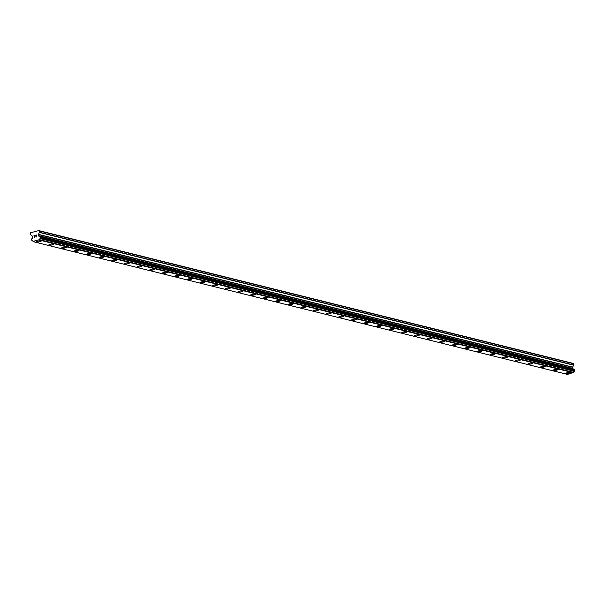 <?xml version="1.0" encoding="UTF-8"?>
<svg xmlns="http://www.w3.org/2000/svg" width="605" height="605" viewBox="0 0 605 605"><rect width="100%" height="100%" fill="white"/><g stroke="black" fill="none" stroke-linecap="round" stroke-linejoin="round"><path stroke-width="0.91" d="M570.674 372.582A2.564 0.499 -9.9 0 1 568.753 373.414A2.564 0.499 -9.9 0 1 565.872 373.625A2.564 0.499 -9.9 0 1 565.622 373.459A2.564 0.499 -9.9 0 1 567.543 372.627A2.564 0.499 -9.9 0 1 570.424 372.415A2.564 0.499 -9.9 0 1 570.674 372.582A2.564 0.499 -9.9 0 1 568.753 373.406A2.564 0.499 -9.9 0 1 565.872 373.618A2.564 0.499 -9.9 0 1 565.622 373.459M558.067 369.443A2.564 0.499 -9.9 0 1 556.146 370.283A2.564 0.499 -9.9 0 1 553.265 370.494A2.564 0.499 -9.9 0 1 553.015 370.328A2.564 0.499 -9.9 0 1 554.936 369.496A2.564 0.499 -9.9 0 1 557.818 369.284A2.564 0.499 -9.9 0 1 558.067 369.443A2.564 0.499 -9.9 0 1 556.146 370.275A2.564 0.499 -9.9 0 1 553.265 370.487A2.564 0.499 -9.9 0 1 553.015 370.328M545.46 366.312A2.564 0.499 -9.9 0 1 543.547 367.144A2.564 0.499 -9.9 0 1 540.658 367.356A2.564 0.499 -9.9 0 1 540.409 367.197A2.564 0.499 -9.9 0 1 542.33 366.358A2.564 0.499 -9.9 0 1 545.211 366.154A2.564 0.499 -9.9 0 1 545.46 366.312A2.564 0.499 -9.9 0 1 543.54 367.144A2.564 0.499 -9.9 0 1 540.658 367.356A2.564 0.499 -9.9 0 1 540.409 367.197M532.854 363.181A2.564 0.499 -9.9 0 1 530.94 364.013A2.564 0.499 -9.9 0 1 528.052 364.225A2.564 0.499 -9.9 0 1 527.802 364.059A2.564 0.499 -9.9 0 1 529.723 363.227A2.564 0.499 -9.9 0 1 532.604 363.015A2.564 0.499 -9.9 0 1 532.854 363.181A2.564 0.499 -9.9 0 1 530.933 364.013A2.564 0.499 -9.9 0 1 528.052 364.225A2.564 0.499 -9.9 0 1 527.802 364.066M515.445 361.087A2.564 0.499 -9.9 0 1 515.195 360.928A2.564 0.499 -9.9 0 1 517.116 360.096A2.564 0.499 -9.9 0 1 519.997 359.884A2.564 0.499 -9.9 0 1 520.247 360.051A2.564 0.499 -9.9 0 1 518.326 360.882A2.564 0.499 -9.9 0 1 515.445 361.087M520.247 360.051A2.564 0.499 -9.9 0 1 518.334 360.882A2.564 0.499 -9.9 0 1 515.445 361.094A2.564 0.499 -9.9 0 1 515.195 360.928M507.64 356.92A2.564 0.499 -9.9 0 1 505.727 357.752A2.564 0.499 -9.9 0 1 502.838 357.963A2.564 0.499 -9.9 0 1 502.589 357.797A2.564 0.499 -9.9 0 1 504.51 356.965A2.564 0.499 -9.9 0 1 507.391 356.753A2.564 0.499 -9.9 0 1 507.64 356.92A2.564 0.499 -9.9 0 1 505.719 357.752A2.564 0.499 -9.9 0 1 502.838 357.956A2.564 0.499 -9.9 0 1 502.589 357.797M495.041 353.781A2.564 0.499 -9.9 0 1 493.12 354.621A2.564 0.499 -9.9 0 1 490.231 354.832A2.564 0.499 -9.9 0 1 489.982 354.666A2.564 0.499 -9.9 0 1 491.903 353.834A2.564 0.499 -9.9 0 1 494.784 353.623A2.564 0.499 -9.9 0 1 495.041 353.781A2.564 0.499 -9.9 0 1 493.113 354.613A2.564 0.499 -9.9 0 1 490.231 354.825A2.564 0.499 -9.9 0 1 489.982 354.666M482.435 350.65A2.564 0.499 -9.9 0 1 480.514 351.482A2.564 0.499 -9.9 0 1 477.625 351.694A2.564 0.499 -9.9 0 1 477.375 351.535A2.564 0.499 -9.9 0 1 479.296 350.696A2.564 0.499 -9.9 0 1 482.177 350.492A2.564 0.499 -9.9 0 1 482.435 350.65A2.564 0.499 -9.9 0 1 480.506 351.482A2.564 0.499 -9.9 0 1 477.625 351.694A2.564 0.499 -9.9 0 1 477.375 351.535M469.828 347.52A2.564 0.499 -9.9 0 1 467.907 348.351A2.564 0.499 -9.9 0 1 465.018 348.563A2.564 0.499 -9.9 0 1 464.769 348.397A2.564 0.499 -9.9 0 1 466.689 347.565A2.564 0.499 -9.9 0 1 469.571 347.353A2.564 0.499 -9.9 0 1 469.828 347.52A2.564 0.499 -9.9 0 1 467.899 348.351A2.564 0.499 -9.9 0 1 465.018 348.563A2.564 0.499 -9.9 0 1 464.769 348.404M457.221 344.389A2.564 0.499 -9.9 0 1 455.3 345.221A2.564 0.499 -9.9 0 1 452.411 345.432A2.564 0.499 -9.9 0 1 452.162 345.266A2.564 0.499 -9.9 0 1 454.083 344.434A2.564 0.499 -9.9 0 1 456.964 344.222A2.564 0.499 -9.9 0 1 457.221 344.389A2.564 0.499 -9.9 0 1 455.293 345.221A2.564 0.499 -9.9 0 1 452.411 345.425A2.564 0.499 -9.9 0 1 452.162 345.266M439.805 342.294A2.564 0.499 -9.9 0 1 439.555 342.135A2.564 0.499 -9.9 0 1 441.476 341.303A2.564 0.499 -9.9 0 1 444.357 341.091A2.564 0.499 -9.9 0 1 444.614 341.258A2.564 0.499 -9.9 0 1 442.686 342.09A2.564 0.499 -9.9 0 1 439.805 342.294M444.614 341.258A2.564 0.499 -9.9 0 1 442.694 342.09A2.564 0.499 -9.9 0 1 439.812 342.301A2.564 0.499 -9.9 0 1 439.555 342.135M432.008 338.119A2.564 0.499 -9.9 0 1 430.087 338.959A2.564 0.499 -9.9 0 1 427.206 339.171A2.564 0.499 -9.9 0 1 426.948 339.004A2.564 0.499 -9.9 0 1 428.869 338.172A2.564 0.499 -9.9 0 1 431.751 337.961A2.564 0.499 -9.9 0 1 432.008 338.119A2.564 0.499 -9.9 0 1 430.079 338.951A2.564 0.499 -9.9 0 1 427.198 339.163A2.564 0.499 -9.9 0 1 426.948 339.004M414.591 336.032A2.564 0.499 -9.9 0 1 414.342 335.873A2.564 0.499 -9.9 0 1 416.263 335.034A2.564 0.499 -9.9 0 1 419.144 334.83A2.564 0.499 -9.9 0 1 419.401 334.988A2.564 0.499 -9.9 0 1 417.473 335.82A2.564 0.499 -9.9 0 1 414.591 336.032M419.401 334.988A2.564 0.499 -9.9 0 1 417.48 335.82A2.564 0.499 -9.9 0 1 414.599 336.032A2.564 0.499 -9.9 0 1 414.342 335.873M406.794 331.858A2.564 0.499 -9.9 0 1 404.874 332.69A2.564 0.499 -9.9 0 1 401.992 332.901A2.564 0.499 -9.9 0 1 401.735 332.735A2.564 0.499 -9.9 0 1 403.656 331.903A2.564 0.499 -9.9 0 1 406.537 331.691A2.564 0.499 -9.9 0 1 406.794 331.858A2.564 0.499 -9.9 0 1 404.866 332.69A2.564 0.499 -9.9 0 1 401.992 332.901A2.564 0.499 -9.9 0 1 401.735 332.742M394.188 328.727A2.564 0.499 -9.9 0 1 392.267 329.559A2.564 0.499 -9.9 0 1 389.386 329.77A2.564 0.499 -9.9 0 1 389.128 329.604A2.564 0.499 -9.9 0 1 391.049 328.772A2.564 0.499 -9.9 0 1 393.938 328.56A2.564 0.499 -9.9 0 1 394.188 328.727A2.564 0.499 -9.9 0 1 392.259 329.559A2.564 0.499 -9.9 0 1 389.386 329.763A2.564 0.499 -9.9 0 1 389.128 329.604M381.581 325.596A2.564 0.499 -9.9 0 1 379.66 326.428A2.564 0.499 -9.9 0 1 376.779 326.639A2.564 0.499 -9.9 0 1 376.522 326.473A2.564 0.499 -9.9 0 1 378.443 325.641A2.564 0.499 -9.9 0 1 381.332 325.429A2.564 0.499 -9.9 0 1 381.581 325.596A2.564 0.499 -9.9 0 1 379.653 326.428A2.564 0.499 -9.9 0 1 376.779 326.632A2.564 0.499 -9.9 0 1 376.522 326.473M364.172 323.501A2.564 0.499 -9.9 0 1 363.915 323.342A2.564 0.499 -9.9 0 1 365.836 322.51A2.564 0.499 -9.9 0 1 368.725 322.299A2.564 0.499 -9.9 0 1 368.974 322.457A2.564 0.499 -9.9 0 1 367.046 323.289A2.564 0.499 -9.9 0 1 364.172 323.501M368.974 322.457A2.564 0.499 -9.9 0 1 367.053 323.297A2.564 0.499 -9.9 0 1 364.172 323.509A2.564 0.499 -9.9 0 1 363.915 323.342M356.368 319.327A2.564 0.499 -9.9 0 1 354.447 320.158A2.564 0.499 -9.9 0 1 351.565 320.37A2.564 0.499 -9.9 0 1 351.308 320.211A2.564 0.499 -9.9 0 1 353.229 319.372A2.564 0.499 -9.9 0 1 356.118 319.168A2.564 0.499 -9.9 0 1 356.368 319.327A2.564 0.499 -9.9 0 1 354.439 320.158A2.564 0.499 -9.9 0 1 351.565 320.37A2.564 0.499 -9.9 0 1 351.308 320.211M343.761 316.196A2.564 0.499 -9.9 0 1 341.84 317.028A2.564 0.499 -9.9 0 1 338.959 317.239A2.564 0.499 -9.9 0 1 338.709 317.08A2.564 0.499 -9.9 0 1 340.623 316.241A2.564 0.499 -9.9 0 1 343.511 316.029A2.564 0.499 -9.9 0 1 343.761 316.196A2.564 0.499 -9.9 0 1 341.833 317.028A2.564 0.499 -9.9 0 1 338.959 317.239A2.564 0.499 -9.9 0 1 338.702 317.073M331.154 313.065A2.564 0.499 -9.9 0 1 329.233 313.897A2.564 0.499 -9.9 0 1 326.352 314.108A2.564 0.499 -9.9 0 1 326.103 313.942A2.564 0.499 -9.9 0 1 328.016 313.11A2.564 0.499 -9.9 0 1 330.905 312.898A2.564 0.499 -9.9 0 1 331.154 313.065A2.564 0.499 -9.9 0 1 329.233 313.897A2.564 0.499 -9.9 0 1 326.352 314.101A2.564 0.499 -9.9 0 1 326.103 313.942M318.548 309.926A2.564 0.499 -9.9 0 1 316.627 310.766A2.564 0.499 -9.9 0 1 313.745 310.97A2.564 0.499 -9.9 0 1 313.496 310.811A2.564 0.499 -9.9 0 1 315.409 309.979A2.564 0.499 -9.9 0 1 318.298 309.768A2.564 0.499 -9.9 0 1 318.548 309.934A2.564 0.499 -9.9 0 1 316.627 310.766A2.564 0.499 -9.9 0 1 313.745 310.978A2.564 0.499 -9.9 0 1 313.496 310.811M305.941 306.796A2.564 0.499 -9.9 0 1 304.02 307.635A2.564 0.499 -9.9 0 1 301.139 307.847A2.564 0.499 -9.9 0 1 300.889 307.68A2.564 0.499 -9.9 0 1 302.802 306.848A2.564 0.499 -9.9 0 1 305.691 306.637A2.564 0.499 -9.9 0 1 305.941 306.796A2.564 0.499 -9.9 0 1 304.02 307.627A2.564 0.499 -9.9 0 1 301.139 307.839A2.564 0.499 -9.9 0 1 300.889 307.68M293.334 303.665A2.564 0.499 -9.9 0 1 291.413 304.496A2.564 0.499 -9.9 0 1 288.532 304.708A2.564 0.499 -9.9 0 1 288.282 304.549A2.564 0.499 -9.9 0 1 290.203 303.718A2.564 0.499 -9.9 0 1 293.085 303.506A2.564 0.499 -9.9 0 1 293.334 303.665A2.564 0.499 -9.9 0 1 291.413 304.496A2.564 0.499 -9.9 0 1 288.532 304.708A2.564 0.499 -9.9 0 1 288.282 304.549M280.728 300.534A2.564 0.499 -9.9 0 1 278.807 301.366A2.564 0.499 -9.9 0 1 275.925 301.577A2.564 0.499 -9.9 0 1 275.676 301.411A2.564 0.499 -9.9 0 1 277.597 300.579A2.564 0.499 -9.9 0 1 280.478 300.367A2.564 0.499 -9.9 0 1 280.728 300.534A2.564 0.499 -9.9 0 1 278.807 301.366A2.564 0.499 -9.9 0 1 275.925 301.577A2.564 0.499 -9.9 0 1 275.676 301.419M268.121 297.403A2.564 0.499 -9.9 0 1 266.2 298.235A2.564 0.499 -9.9 0 1 263.319 298.446A2.564 0.499 -9.9 0 1 263.069 298.28A2.564 0.499 -9.9 0 1 264.99 297.448A2.564 0.499 -9.9 0 1 267.871 297.237A2.564 0.499 -9.9 0 1 268.121 297.403A2.564 0.499 -9.9 0 1 266.2 298.235A2.564 0.499 -9.9 0 1 263.319 298.439A2.564 0.499 -9.9 0 1 263.069 298.28M255.514 294.272A2.564 0.499 -9.9 0 1 253.593 295.104A2.564 0.499 -9.9 0 1 250.712 295.316A2.564 0.499 -9.9 0 1 250.462 295.149A2.564 0.499 -9.9 0 1 252.383 294.317A2.564 0.499 -9.9 0 1 255.265 294.106A2.564 0.499 -9.9 0 1 255.514 294.272A2.564 0.499 -9.9 0 1 253.593 295.104A2.564 0.499 -9.9 0 1 250.712 295.308A2.564 0.499 -9.9 0 1 250.462 295.149M242.907 291.134A2.564 0.499 -9.9 0 1 240.987 291.973A2.564 0.499 -9.9 0 1 238.105 292.185A2.564 0.499 -9.9 0 1 237.856 292.018A2.564 0.499 -9.9 0 1 239.777 291.187A2.564 0.499 -9.9 0 1 242.658 290.975A2.564 0.499 -9.9 0 1 242.907 291.134A2.564 0.499 -9.9 0 1 240.987 291.965A2.564 0.499 -9.9 0 1 238.105 292.177A2.564 0.499 -9.9 0 1 237.856 292.018M230.301 288.003A2.564 0.499 -9.9 0 1 228.38 288.842A2.564 0.499 -9.9 0 1 225.499 289.046A2.564 0.499 -9.9 0 1 225.249 288.887A2.564 0.499 -9.9 0 1 227.17 288.056A2.564 0.499 -9.9 0 1 230.051 287.844A2.564 0.499 -9.9 0 1 230.301 288.003A2.564 0.499 -9.9 0 1 228.38 288.835A2.564 0.499 -9.9 0 1 225.499 289.046A2.564 0.499 -9.9 0 1 225.249 288.887M217.694 284.872A2.564 0.499 -9.9 0 1 215.781 285.704A2.564 0.499 -9.9 0 1 212.892 285.915A2.564 0.499 -9.9 0 1 212.642 285.749A2.564 0.499 -9.9 0 1 214.563 284.917A2.564 0.499 -9.9 0 1 217.445 284.705A2.564 0.499 -9.9 0 1 217.694 284.872A2.564 0.499 -9.9 0 1 215.773 285.704A2.564 0.499 -9.9 0 1 212.892 285.915A2.564 0.499 -9.9 0 1 212.642 285.757M205.087 281.741A2.564 0.499 -9.9 0 1 203.174 282.573A2.564 0.499 -9.9 0 1 200.285 282.785A2.564 0.499 -9.9 0 1 200.036 282.618A2.564 0.499 -9.9 0 1 201.957 281.786A2.564 0.499 -9.9 0 1 204.838 281.575A2.564 0.499 -9.9 0 1 205.087 281.741A2.564 0.499 -9.9 0 1 203.167 282.573A2.564 0.499 -9.9 0 1 200.285 282.785A2.564 0.499 -9.9 0 1 200.036 282.618M192.481 278.61A2.564 0.499 -9.9 0 1 190.567 279.442A2.564 0.499 -9.9 0 1 187.679 279.654A2.564 0.499 -9.9 0 1 187.429 279.487A2.564 0.499 -9.9 0 1 189.35 278.655A2.564 0.499 -9.9 0 1 192.231 278.444A2.564 0.499 -9.9 0 1 192.481 278.61A2.564 0.499 -9.9 0 1 190.56 279.442A2.564 0.499 -9.9 0 1 187.679 279.646A2.564 0.499 -9.9 0 1 187.429 279.487M179.874 275.472A2.564 0.499 -9.9 0 1 177.961 276.311A2.564 0.499 -9.9 0 1 175.072 276.523A2.564 0.499 -9.9 0 1 174.822 276.356A2.564 0.499 -9.9 0 1 176.743 275.525A2.564 0.499 -9.9 0 1 179.625 275.313A2.564 0.499 -9.9 0 1 179.874 275.472A2.564 0.499 -9.9 0 1 177.953 276.303A2.564 0.499 -9.9 0 1 175.072 276.515A2.564 0.499 -9.9 0 1 174.822 276.356M167.267 272.341A2.564 0.499 -9.9 0 1 165.354 273.18A2.564 0.499 -9.9 0 1 162.465 273.384A2.564 0.499 -9.9 0 1 162.216 273.226A2.564 0.499 -9.9 0 1 164.136 272.394A2.564 0.499 -9.9 0 1 167.018 272.182A2.564 0.499 -9.9 0 1 167.267 272.341A2.564 0.499 -9.9 0 1 165.346 273.173A2.564 0.499 -9.9 0 1 162.465 273.384A2.564 0.499 -9.9 0 1 162.216 273.226M154.668 269.21A2.564 0.499 -9.9 0 1 152.747 270.042A2.564 0.499 -9.9 0 1 149.858 270.253A2.564 0.499 -9.9 0 1 149.609 270.087A2.564 0.499 -9.9 0 1 151.53 269.255A2.564 0.499 -9.9 0 1 154.411 269.043A2.564 0.499 -9.9 0 1 154.668 269.21A2.564 0.499 -9.9 0 1 152.74 270.042A2.564 0.499 -9.9 0 1 149.858 270.253A2.564 0.499 -9.9 0 1 149.609 270.095M142.062 266.079A2.564 0.499 -9.9 0 1 140.141 266.911A2.564 0.499 -9.9 0 1 137.252 267.123A2.564 0.499 -9.9 0 1 137.002 266.956A2.564 0.499 -9.9 0 1 138.923 266.124A2.564 0.499 -9.9 0 1 141.804 265.913A2.564 0.499 -9.9 0 1 142.062 266.079A2.564 0.499 -9.9 0 1 140.133 266.911A2.564 0.499 -9.9 0 1 137.252 267.123A2.564 0.499 -9.9 0 1 137.002 266.956M124.645 263.984A2.564 0.499 -9.9 0 1 124.396 263.825A2.564 0.499 -9.9 0 1 126.316 262.993A2.564 0.499 -9.9 0 1 129.198 262.782A2.564 0.499 -9.9 0 1 129.455 262.948A2.564 0.499 -9.9 0 1 127.526 263.78A2.564 0.499 -9.9 0 1 124.645 263.984M129.455 262.948A2.564 0.499 -9.9 0 1 127.534 263.78A2.564 0.499 -9.9 0 1 124.645 263.992A2.564 0.499 -9.9 0 1 124.396 263.825M116.848 259.81A2.564 0.499 -9.9 0 1 114.927 260.649A2.564 0.499 -9.9 0 1 112.038 260.861A2.564 0.499 -9.9 0 1 111.789 260.695A2.564 0.499 -9.9 0 1 113.71 259.863A2.564 0.499 -9.9 0 1 116.591 259.651A2.564 0.499 -9.9 0 1 116.848 259.81A2.564 0.499 -9.9 0 1 114.92 260.642A2.564 0.499 -9.9 0 1 112.038 260.853A2.564 0.499 -9.9 0 1 111.789 260.695M104.242 256.679A2.564 0.499 -9.9 0 1 102.321 257.518A2.564 0.499 -9.9 0 1 99.439 257.722A2.564 0.499 -9.9 0 1 99.182 257.564A2.564 0.499 -9.9 0 1 101.103 256.732A2.564 0.499 -9.9 0 1 103.984 256.52A2.564 0.499 -9.9 0 1 104.242 256.679A2.564 0.499 -9.9 0 1 102.313 257.511A2.564 0.499 -9.9 0 1 99.432 257.722A2.564 0.499 -9.9 0 1 99.182 257.564M91.635 253.548A2.564 0.499 -9.9 0 1 89.714 254.38A2.564 0.499 -9.9 0 1 86.833 254.592A2.564 0.499 -9.9 0 1 86.576 254.425A2.564 0.499 -9.9 0 1 88.496 253.593A2.564 0.499 -9.9 0 1 91.378 253.382A2.564 0.499 -9.9 0 1 91.635 253.548A2.564 0.499 -9.9 0 1 89.706 254.38A2.564 0.499 -9.9 0 1 86.825 254.592A2.564 0.499 -9.9 0 1 86.576 254.433M79.028 250.417A2.564 0.499 -9.9 0 1 77.107 251.249A2.564 0.499 -9.9 0 1 74.226 251.461A2.564 0.499 -9.9 0 1 73.969 251.294A2.564 0.499 -9.9 0 1 75.89 250.462A2.564 0.499 -9.9 0 1 78.771 250.251A2.564 0.499 -9.9 0 1 79.028 250.417A2.564 0.499 -9.9 0 1 77.1 251.249A2.564 0.499 -9.9 0 1 74.226 251.461A2.564 0.499 -9.9 0 1 73.969 251.294M66.421 247.286A2.564 0.499 -9.9 0 1 64.501 248.118A2.564 0.499 -9.9 0 1 61.619 248.33A2.564 0.499 -9.9 0 1 61.362 248.163A2.564 0.499 -9.9 0 1 63.283 247.332A2.564 0.499 -9.9 0 1 66.164 247.12A2.564 0.499 -9.9 0 1 66.421 247.286A2.564 0.499 -9.9 0 1 64.493 248.118A2.564 0.499 -9.9 0 1 61.619 248.322A2.564 0.499 -9.9 0 1 61.362 248.163M49.013 245.191A2.564 0.499 -9.9 0 1 48.755 245.033A2.564 0.499 -9.9 0 1 50.676 244.201A2.564 0.499 -9.9 0 1 53.565 243.989A2.564 0.499 -9.9 0 1 53.815 244.148A2.564 0.499 -9.9 0 1 51.886 244.98A2.564 0.499 -9.9 0 1 49.013 245.191M53.815 244.148A2.564 0.499 -9.9 0 1 51.894 244.987A2.564 0.499 -9.9 0 1 49.013 245.199A2.564 0.499 -9.9 0 1 48.755 245.033M41.208 241.017A2.564 0.499 -9.9 0 1 39.287 241.856A2.564 0.499 -9.9 0 1 36.406 242.06A2.564 0.499 -9.9 0 1 36.149 241.902A2.564 0.499 -9.9 0 1 38.07 241.07A2.564 0.499 -9.9 0 1 40.958 240.858A2.564 0.499 -9.9 0 1 41.208 241.017A2.564 0.499 -9.9 0 1 39.28 241.849A2.564 0.499 -9.9 0 1 36.406 242.06A2.564 0.499 -9.9 0 1 36.149 241.902M36.776 236.752L36.655 236.026L36.776 236.752L35.929 236.971L36.776 236.752M36.655 236.026L36.187 236.147L36.655 236.026M36.171 236.033L36.633 235.905L36.171 236.033M36.633 235.905L36.504 235.186L36.633 235.905M36.504 235.186L35.657 235.413L36.504 235.186M36.595 235.035L35.634 235.292L36.595 235.035L36.913 236.842L35.952 237.092M35.203 236.812L34.644 237.44M34.281 236.805L34.455 236.404L34.281 236.805M34.455 236.404L34.856 235.625L34.455 236.404M34.856 235.625L33.956 235.859L34.856 235.625M33.933 235.738L35.067 235.443L34.47 237.273M35.075 235.443L33.933 235.746M38.417 234.354L38.871 236.048A1.028 0.923 104 0 0 39.801 236.691L40.429 237.152L40.134 238.604A1.028 0.923 104 0 0 39.499 239.656L33.01 241.38A1.028 0.923 104 0 0 32.08 240.737L31.324 239.565L31.74 238.831A1.028 0.923 104 0 0 32.375 237.773L32.224 235.995L30.469 234.687L30.643 232.743L38.773 230.588L39.575 232.267L38.417 234.354L572.617 367.084L573.774 365.004L572.973 363.325L38.773 230.588M573.404 369.269A1.028 0.923 104 0 1 573.071 368.785L572.617 367.084M33.275 241.675L567.475 374.412L573.699 372.393A1.028 0.923 104 0 1 574.334 371.334L574.75 370.6L574.062 369.436L39.922 236.721M39.355 240.064L573.548 372.801M39.499 239.656L573.699 372.393M38.871 236.048L573.071 368.785M38.765 235.95L572.965 368.687M39.355 230.989L573.548 363.726M32.08 240.737L32.647 240.881M39.476 239.86L573.676 372.589M40.134 238.604L574.334 371.334M40.233 238.514L574.432 371.243M40.52 238.03L574.72 370.767M40.55 237.863L574.75 370.6M40.429 237.152L574.621 369.882M40.346 237.016L574.538 369.753M39.922 236.729L574.122 369.458M38.69 235.897L572.89 368.634M38.576 235.716L572.776 368.453M38.38 234.574L572.58 367.303M39.537 232.486L573.729 365.223M39.575 232.267L573.774 365.004M32.012 240.737L32.67 240.896M39.869 236.699L574.062 369.436"/></g></svg>
